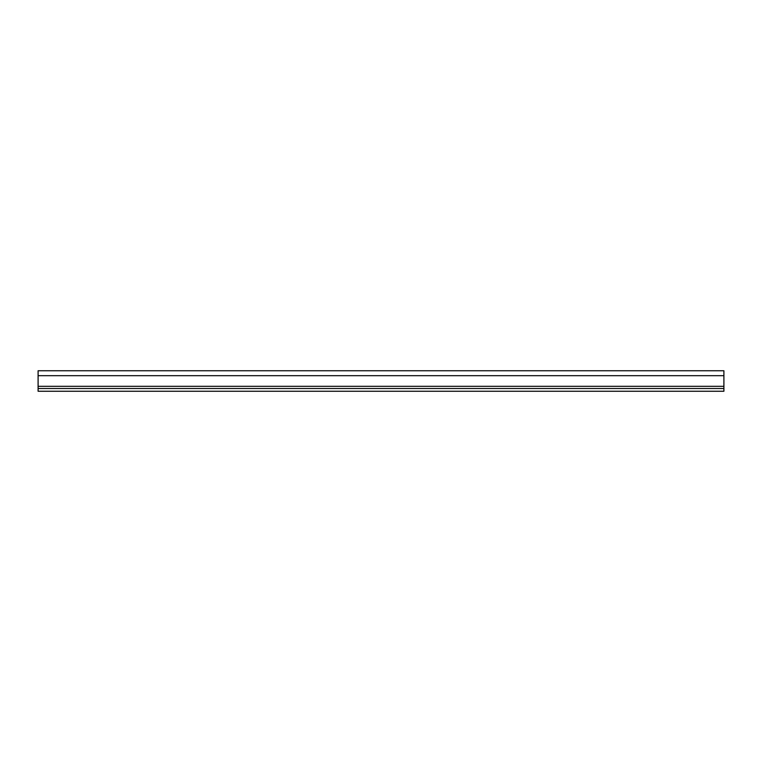 <?xml version="1.0" encoding="UTF-8"?>
<svg xmlns="http://www.w3.org/2000/svg" width="762" height="762" viewBox="0 0 762 762"><rect width="100%" height="100%" fill="white"/><g stroke="black" fill="none" stroke-linecap="round" stroke-linejoin="round"><path stroke-width="1.14" d="M38.1 370.751L723.9 370.751L723.9 391.249L38.1 391.249L38.1 370.751M38.1 388.515L723.9 388.515M38.1 375.676L723.9 375.676M38.1 386.324L723.9 386.324"/></g></svg>
